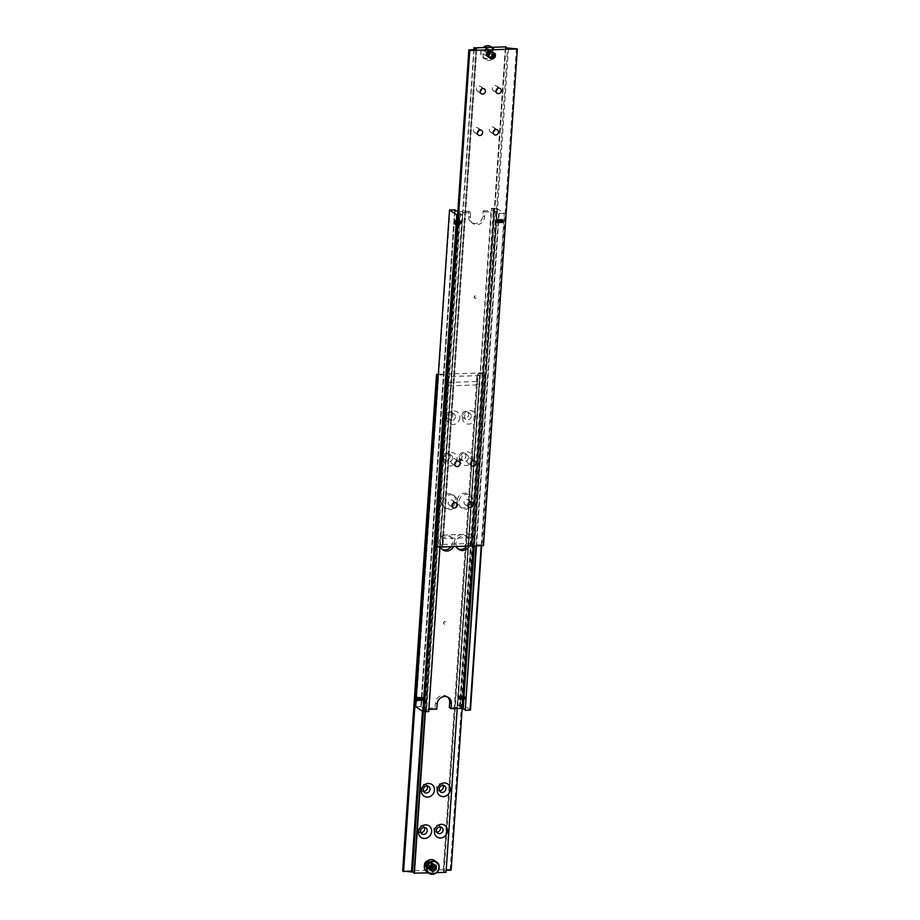 <?xml version="1.0" encoding="UTF-8"?>
<svg xmlns="http://www.w3.org/2000/svg" width="920" height="920" viewBox="0 0 920 920"><rect width="100%" height="100%" fill="white"/><g stroke="black" fill="none" stroke-linecap="round" stroke-linejoin="round"><path stroke-width="0.69" stroke-dasharray="4.6 3.45" d="M498.962 221.57A1.771 0.655 -91.8 0 0 498.743 219.903L498.548 222.824A1.771 0.655 -91.8 0 0 498.789 222.433A1.771 0.655 -91.8 0 0 498.962 221.57M497.731 222.364A1.897 0.713 -91.8 0 0 498.007 222.881A1.897 0.713 -91.8 0 0 498.111 222.973A1.897 0.713 -91.8 0 0 498.536 222.904L498.318 222.812A1.771 0.655 88.2 0 1 498.065 222.456A1.771 0.655 88.2 0 1 497.812 220.685A1.771 0.655 88.2 0 1 497.984 219.822A1.771 0.655 88.2 0 1 498.41 219.362A1.771 0.655 88.2 0 1 498.559 219.397L498.065 219.443A1.771 0.655 -91.8 0 0 497.662 220.696A1.771 0.655 -91.8 0 0 497.869 222.364L497.547 221.915A1.771 0.655 88.2 0 1 497.467 220.696A1.771 0.655 88.2 0 1 497.697 219.696L498.743 219.903A1.897 0.713 -91.8 0 0 498.686 219.753A1.897 0.713 -91.8 0 0 498.364 219.293A1.897 0.713 -91.8 0 0 497.938 219.362L497.547 221.915M460.425 222.812A1.771 0.655 88.2 0 1 460.023 224.066L460.92 222.801L460.218 221.145A1.771 0.655 88.2 0 1 460.425 222.812M460.541 221.593A1.771 0.655 -91.8 0 1 460.621 222.812A1.713 0.644 88.2 0 1 460.322 223.928A1.713 0.644 88.2 0 1 460.069 224.089A1.713 0.644 88.2 0 1 459.379 221.939A1.713 0.644 88.2 0 1 459.966 220.65A1.713 0.644 88.2 0 1 460.23 220.788A1.713 0.644 88.2 0 1 460.655 222.801A1.771 0.655 -91.8 0 1 460.391 223.813L460.149 224.146A1.897 0.713 88.2 0 1 459.724 224.215A1.897 0.713 88.2 0 1 459.402 223.755A1.897 0.713 88.2 0 1 459.344 223.606L459.344 223.606A1.771 0.655 88.2 0 1 459.126 221.939A1.771 0.655 88.2 0 1 459.298 221.076A1.771 0.655 88.2 0 1 459.54 220.685L459.551 220.927A1.771 0.655 -91.8 0 0 459.322 221.927A1.771 0.655 -91.8 0 0 459.402 223.146L459.528 224.112A1.771 0.655 -91.8 0 0 459.678 224.146A1.771 0.655 -91.8 0 0 460.103 223.686A1.771 0.655 -91.8 0 0 460.276 222.824A1.771 0.655 -91.8 0 0 460.023 221.053A1.771 0.655 -91.8 0 0 459.77 220.696L459.712 220.65A1.771 0.655 -91.8 0 0 459.563 220.616A1.897 0.713 88.2 0 1 459.977 220.535A1.897 0.713 88.2 0 1 460.08 220.627A1.897 0.713 88.2 0 1 460.356 221.145M459.643 698.855A1.897 0.713 -91.8 0 0 459.919 699.372A1.897 0.713 -91.8 0 0 460.023 699.464A1.897 0.713 -91.8 0 0 460.448 699.395L460.23 699.303A1.771 0.655 88.2 0 1 459.977 698.947A1.771 0.655 88.2 0 1 459.724 697.176A1.771 0.655 88.2 0 1 459.897 696.313A1.771 0.655 88.2 0 1 460.322 695.853A1.771 0.655 88.2 0 1 460.471 695.888L460.494 695.911A1.771 0.655 88.2 0 1 461.023 698.061A1.771 0.655 88.2 0 1 460.437 699.384L460.46 699.315A1.771 0.655 -91.8 0 0 460.701 698.924A1.771 0.655 -91.8 0 0 460.874 698.061A1.771 0.655 -91.8 0 0 460.655 696.394L460.655 696.394A1.897 0.713 -91.8 0 0 460.598 696.244A1.897 0.713 -91.8 0 0 460.276 695.784A1.897 0.713 -91.8 0 0 459.85 695.853L459.977 695.934A1.771 0.655 -91.8 0 0 459.574 697.188A1.771 0.655 -91.8 0 0 459.781 698.855L459.08 697.199L459.609 696.187A1.771 0.655 88.2 0 0 459.379 697.188A1.713 0.644 -91.8 0 0 459.77 699.211A1.713 0.644 -91.8 0 0 460.034 699.349A1.713 0.644 -91.8 0 0 460.621 698.061A1.713 0.644 -91.8 0 0 459.931 695.911A1.713 0.644 -91.8 0 0 459.678 696.072A1.713 0.644 -91.8 0 0 459.344 697.199A1.771 0.655 88.2 0 0 459.459 698.406M422.337 699.303A1.771 0.655 88.2 0 1 421.935 700.557L422.061 700.637A1.897 0.713 88.2 0 1 421.636 700.706A1.897 0.713 88.2 0 1 421.314 700.246A1.897 0.713 88.2 0 1 421.256 700.097L421.256 700.097A1.771 0.655 88.2 0 1 421.038 698.429A1.771 0.655 88.2 0 1 421.21 697.567A1.771 0.655 88.2 0 1 421.452 697.176L421.417 700.58A1.771 0.655 -91.8 0 0 421.59 700.637A1.771 0.655 -91.8 0 0 422.015 700.178A1.771 0.655 -91.8 0 0 422.188 699.315A1.771 0.655 -91.8 0 0 421.935 697.544A1.771 0.655 -91.8 0 0 421.682 697.188L421.463 697.095A1.897 0.713 88.2 0 1 421.889 697.026A1.897 0.713 88.2 0 1 421.992 697.119A1.897 0.713 88.2 0 1 422.268 697.636L422.13 697.636A1.771 0.655 88.2 0 1 422.337 699.303M422.015 700.178L421.256 700.097A1.771 0.655 -91.8 0 0 421.268 700.143A1.771 0.655 -91.8 0 0 421.578 700.58A1.771 0.655 -91.8 0 0 421.935 700.557L421.935 700.557M454.641 210.243L421.452 697.153A1.771 0.655 -91.8 0 1 421.624 697.141L421.452 697.176A1.771 0.655 -91.8 0 1 421.808 697.153A1.771 0.655 -91.8 0 1 422.13 697.636L421.682 697.188M455.147 210.645L421.337 706.56A2.564 0.621 3.9 0 0 420.785 706.894A2.564 0.621 3.9 0 0 420.969 707.146A2.564 0.621 3.9 0 0 422.981 707.664L456.837 211.002M460.23 699.303L459.781 698.855A1.771 0.655 88.2 0 0 460.103 699.338A1.771 0.655 88.2 0 0 460.46 699.315L460.287 699.349A1.771 0.655 88.2 0 0 460.437 699.384L460.402 699.384M459.448 706.491A2.564 0.621 3.9 0 0 460 706.146A2.564 0.621 3.9 0 0 459.816 705.893A2.564 0.621 3.9 0 0 457.803 705.387L491.659 208.725A2.564 0.621 -176.1 0 1 493.672 209.242A2.564 0.621 -176.1 0 1 493.856 209.484A2.564 0.621 -176.1 0 1 493.304 209.829L459.448 706.491L460.448 707.169L449.351 707.526M458.758 459.436L459.54 459.413L458.758 459.436M461.242 460.563L460.46 460.586L461.242 460.563M498.318 222.812L497.869 222.364A1.771 0.655 88.2 0 0 498.191 222.847A1.771 0.655 88.2 0 0 498.548 222.824L498.375 222.858A1.771 0.655 88.2 0 0 498.525 222.893L465.359 709.757A2.564 0.621 3.9 0 0 465.175 709.504A2.564 0.621 3.9 0 0 464.853 709.355M474.283 545.916L497.018 212.336A2.564 0.621 -176.1 0 1 499.031 212.853A2.564 0.621 -176.1 0 1 499.215 213.106A2.564 0.621 -176.1 0 1 498.663 213.44L475.996 545.859M460 213.854A2.564 0.621 -176.1 0 1 460.552 213.509L426.696 710.171A2.564 0.621 3.9 0 0 426.144 710.516A2.564 0.621 3.9 0 0 426.328 710.757A2.564 0.621 3.9 0 0 428.341 711.275L462.197 214.613A2.564 0.621 -176.1 0 1 460.184 214.107A2.564 0.621 -176.1 0 1 460 213.854L459.54 220.685A1.771 0.655 -91.8 0 1 459.897 220.662A1.771 0.655 -91.8 0 1 460.218 221.145L459.77 220.696M470.649 212.474L468.947 211.324L468.602 216.292A7.694 6.888 124 0 0 471.442 222.444A7.694 6.888 124 0 0 475.237 223.514A7.694 6.888 124 0 0 482.873 215.832L483.218 210.864L484.921 212.014L484.575 216.982A7.694 6.888 -56 0 1 476.94 224.664A7.694 6.888 -56 0 1 473.144 223.594A7.694 6.888 -56 0 1 470.304 217.442L470.649 212.474L459.551 212.83L460.552 213.509M447.66 697.049A7.694 6.888 124 0 0 446.855 696.405A7.694 6.888 124 0 0 443.06 695.336A7.694 6.888 124 0 0 435.424 703.018L435.079 707.986L423.982 708.342L422.981 707.664M498.559 219.397L498.582 219.42A1.771 0.655 88.2 0 1 499.111 221.57A1.771 0.655 88.2 0 1 498.525 222.893L498.789 222.433M498.686 220.363A1.771 0.655 88.2 0 1 498.766 221.582A1.771 0.655 88.2 0 1 498.536 222.582M501.745 220.558A1.771 0.655 -91.8 0 0 502.447 222.766A1.771 0.655 -91.8 0 0 502.607 222.709A1.771 0.655 -91.8 0 0 503.044 221.444A1.771 0.655 -91.8 0 0 502.492 219.282A1.771 0.655 -91.8 0 0 502.343 219.236A1.771 0.655 -91.8 0 0 501.745 220.558M502.182 220.547A1.771 0.655 -91.8 0 0 502.883 222.755A1.771 0.655 -91.8 0 0 503.481 221.421A1.771 0.655 -91.8 0 0 502.768 219.224A1.771 0.655 -91.8 0 0 502.182 220.547M501.538 220.156L501.4 222.226L501.089 219.845L503.125 220.11L503.286 221.294L501.699 221.34M503.286 221.294L502.987 222.18L502.377 220.685L500.791 220.731L501.089 219.845L503.125 220.11M497.432 220.708A1.713 0.644 -91.8 0 0 497.858 222.72A1.713 0.644 -91.8 0 0 498.122 222.858A1.713 0.644 -91.8 0 0 498.709 221.57A1.713 0.644 -91.8 0 0 498.019 219.42A1.713 0.644 -91.8 0 0 497.766 219.581A1.713 0.644 -91.8 0 0 497.432 220.708M497.916 221.593A1.713 0.644 88.2 0 1 497.329 222.881A1.713 0.644 88.2 0 1 496.639 220.742A1.713 0.644 88.2 0 1 497.225 219.454A1.713 0.644 88.2 0 1 497.916 221.593M502.274 220.616L502.998 222.433L502.906 219.523L502.274 220.616M459.54 220.685L459.551 220.605A1.771 0.655 -91.8 0 0 458.976 221.939A1.771 0.655 -91.8 0 0 459.482 224.066L459.505 224.089M459.551 220.927L459.402 223.146M455.48 220.8L455.423 220.846A1.771 0.655 88.2 0 1 455.48 220.8A1.771 0.655 88.2 0 1 455.641 220.742A1.771 0.655 88.2 0 1 456.343 222.95A1.771 0.655 88.2 0 1 455.745 224.273A1.771 0.655 88.2 0 1 455.595 224.227A1.771 0.655 88.2 0 1 455.526 224.181L455.595 224.227M455.388 223.997A1.771 0.655 88.2 0 1 455.043 222.065A1.771 0.655 88.2 0 1 455.285 221.041M455.423 223.709L456.998 223.663L457.297 222.778L456.688 221.283L456.998 223.663L457.297 222.778L455.71 222.824M461.449 222.766A1.713 0.644 -91.8 0 0 460.759 220.627A1.713 0.644 -91.8 0 0 460.172 221.915A1.713 0.644 -91.8 0 0 460.862 224.054A1.713 0.644 -91.8 0 0 461.449 222.766M460.494 695.911L460.448 699.395M460.598 696.854A1.771 0.655 88.2 0 1 460.678 698.073A1.771 0.655 88.2 0 1 460.448 699.073M464.082 697.038A1.771 0.655 -91.8 0 0 464.796 699.246A1.771 0.655 -91.8 0 0 465.393 697.912A1.771 0.655 -91.8 0 0 464.68 695.716A1.771 0.655 -91.8 0 0 464.082 697.038M463.657 697.049A1.771 0.655 -91.8 0 0 464.358 699.257A1.771 0.655 -91.8 0 0 464.519 699.2A1.771 0.655 -91.8 0 0 464.956 697.935A1.771 0.655 -91.8 0 0 464.404 695.773A1.771 0.655 -91.8 0 0 464.255 695.727A1.771 0.655 -91.8 0 0 463.657 697.049M463.45 696.647L463.312 698.717L463.001 696.336L465.037 696.601L465.198 697.785L463.611 697.831M465.198 697.785L464.899 698.671L464.289 697.176L462.702 697.222L463.001 696.336L465.037 696.601M459.827 698.084A1.713 0.644 88.2 0 1 459.241 699.372A1.713 0.644 88.2 0 1 458.551 697.233A1.713 0.644 88.2 0 1 459.137 695.945A1.713 0.644 88.2 0 1 459.827 698.084M464.186 697.107L464.91 698.924L464.818 696.014L464.186 697.107M421.21 697.567L421.475 697.107A1.771 0.655 -91.8 0 0 420.888 698.429A1.771 0.655 -91.8 0 0 421.394 700.557L421.44 700.603M421.463 697.418A1.771 0.655 -91.8 0 0 421.233 698.418A1.771 0.655 -91.8 0 0 421.314 699.637M422.452 698.084L422.303 700.304A1.771 0.655 -91.8 0 0 422.533 699.303A1.771 0.655 -91.8 0 0 422.452 698.084L422.268 697.636M417.392 697.291L417.323 697.337A1.771 0.655 88.2 0 1 417.392 697.291A1.771 0.655 88.2 0 1 417.553 697.233A1.771 0.655 88.2 0 1 418.255 699.442A1.771 0.655 88.2 0 1 417.657 700.764A1.771 0.655 88.2 0 1 417.507 700.718A1.771 0.655 88.2 0 1 417.438 700.672L417.507 700.718M417.3 700.488A1.771 0.655 88.2 0 1 416.955 698.556A1.771 0.655 88.2 0 1 417.197 697.532M417.323 700.2L418.91 700.154L418.6 697.774L418.91 700.154L419.209 699.269L417.622 699.315M421.291 698.429A1.713 0.644 88.2 0 1 421.877 697.141A1.713 0.644 88.2 0 1 422.142 697.279A1.713 0.644 88.2 0 1 422.567 699.292A1.713 0.644 88.2 0 1 422.234 700.419A1.713 0.644 88.2 0 1 421.981 700.58A1.713 0.644 88.2 0 1 421.291 698.429M423.361 699.257A1.713 0.644 -91.8 0 0 422.671 697.119A1.713 0.644 -91.8 0 0 422.084 698.406A1.713 0.644 -91.8 0 0 422.774 700.545A1.713 0.644 -91.8 0 0 423.361 699.257M457.24 501.986A7.694 6.888 -56 0 1 453.065 508.656A7.694 6.888 -56 0 1 445.797 508.599A7.694 6.888 -56 0 1 442.968 502.447A7.694 6.888 -56 0 1 447.143 495.788A7.694 6.888 -56 0 1 454.399 495.834A7.694 6.888 -56 0 1 457.24 501.986M441.266 501.296A7.694 6.888 124 0 0 444.095 507.449A7.694 6.888 124 0 0 451.363 507.506A7.694 6.888 124 0 0 455.538 500.836A7.694 6.888 124 0 0 452.697 494.695A7.694 6.888 124 0 0 445.441 494.638A7.694 6.888 124 0 0 441.266 501.296M440.611 547.009A7.694 6.888 -56 0 1 440.151 543.835A7.694 6.888 -56 0 1 444.314 537.176A7.694 6.888 -56 0 1 451.582 537.222A7.694 6.888 -56 0 1 454.411 543.375A7.694 6.888 -56 0 1 453.514 546.595M451.041 546.664A7.694 6.888 124 0 0 452.709 542.225A7.694 6.888 124 0 0 449.88 536.084A7.694 6.888 124 0 0 442.612 536.026A7.694 6.888 124 0 0 438.437 542.685A7.694 6.888 124 0 0 441.278 548.837A7.694 6.888 124 0 0 442.175 549.343M473.087 501.48A7.694 6.888 -56 0 1 468.924 508.139A7.694 6.888 -56 0 1 461.656 508.081A7.694 6.888 -56 0 1 458.827 501.94A7.694 6.888 -56 0 1 462.99 495.27A7.694 6.888 -56 0 1 470.258 495.328A7.694 6.888 -56 0 1 473.087 501.48M457.125 500.791A7.694 6.888 124 0 0 459.954 506.943A7.694 6.888 124 0 0 467.222 506.989A7.694 6.888 124 0 0 471.385 500.33A7.694 6.888 124 0 0 468.556 494.178A7.694 6.888 124 0 0 461.288 494.12A7.694 6.888 124 0 0 457.125 500.791M456.469 546.491A7.694 6.888 -56 0 1 455.998 543.329A7.694 6.888 -56 0 1 460.172 536.659A7.694 6.888 -56 0 1 467.44 536.716A7.694 6.888 -56 0 1 470.269 542.869A7.694 6.888 -56 0 1 469.361 546.077M466.888 546.158A7.694 6.888 124 0 0 468.567 541.719A7.694 6.888 124 0 0 465.738 535.566A7.694 6.888 124 0 0 458.47 535.509A7.694 6.888 124 0 0 454.296 542.179A7.694 6.888 124 0 0 457.136 548.332A7.694 6.888 124 0 0 458.034 548.826M417.473 698.13L419.06 698.084L417.013 697.82M417.438 699.879L418.462 699.844M417.542 698.682L418.301 698.659M464.899 698.671L463.312 698.717L464.439 698.36M464.289 697.176L464.577 696.29M455.561 221.639L456.688 221.283L455.101 221.329M455.526 223.387L456.55 223.353M455.63 222.191L456.389 222.168M502.987 222.18L501.4 222.226L502.527 221.869M502.377 220.685L502.676 219.799M435.275 546.71L457.585 215.015M439.99 547.02L462.633 214.912L457.884 215.073M421.337 706.56L415.667 706.652M435.079 707.986L436.781 709.136M426.696 710.171L425.684 709.492L428.927 709.389M449.995 209.76L416.139 706.41M420.9 706.261L454.756 209.599M457.815 211.669L468.947 211.324M495.983 208.276L497.087 208.46L463.231 705.122L462.116 704.927L495.983 208.276L491.222 208.426L457.803 705.387M462.116 704.927L457.366 705.088M470.476 710.01L463.231 705.122M481.678 545.686L504.332 213.348L481.217 545.698M503.861 213.589L498.663 213.44M476.456 545.847L499.1 213.739M483.218 210.864L494.316 210.507L493.304 209.829M497.018 212.336L496.018 211.657L484.921 212.014M497.087 208.46L504.332 213.348M423.982 708.342L457.849 211.68M460.448 707.169L494.316 210.507M496.018 211.657L473.225 545.951M425.684 709.492L459.551 212.83M418.531 699.43A1.771 0.655 88.2 0 1 417.944 700.752A1.771 0.655 88.2 0 1 417.484 700.315A1.771 0.655 88.2 0 1 417.231 698.556A1.771 0.655 88.2 0 1 417.404 697.682A1.771 0.655 88.2 0 1 417.829 697.222A1.771 0.655 88.2 0 1 418.531 699.43M418.381 699.43A1.771 0.655 -91.8 0 0 418.128 697.659A1.771 0.655 -91.8 0 0 417.668 697.233A1.771 0.655 -91.8 0 0 417.082 698.556A1.771 0.655 -91.8 0 0 417.784 700.764A1.771 0.655 -91.8 0 0 418.209 700.293A1.771 0.655 -91.8 0 0 418.381 699.43M419.175 699.407A1.771 0.655 88.2 0 1 418.577 700.73A1.771 0.655 88.2 0 1 418.128 700.304A1.771 0.655 88.2 0 1 417.864 698.533A1.771 0.655 88.2 0 1 418.036 697.67A1.771 0.655 88.2 0 1 418.462 697.199A1.771 0.655 88.2 0 1 419.175 699.407M417.714 698.533A1.771 0.655 -91.8 0 0 418.416 700.741A1.771 0.655 -91.8 0 0 418.841 700.281A1.771 0.655 -91.8 0 0 419.014 699.418A1.771 0.655 -91.8 0 0 418.761 697.647A1.771 0.655 -91.8 0 0 418.301 697.21A1.771 0.655 -91.8 0 0 417.714 698.533M419.808 699.384A1.771 0.655 88.2 0 1 419.209 700.718A1.771 0.655 88.2 0 1 418.761 700.281A1.771 0.655 88.2 0 1 418.508 698.51A1.771 0.655 88.2 0 1 418.669 697.647A1.771 0.655 88.2 0 1 419.094 697.188A1.771 0.655 88.2 0 1 419.808 699.384M419.647 699.395A1.771 0.655 -91.8 0 0 419.393 697.624A1.771 0.655 -91.8 0 0 418.945 697.188A1.771 0.655 -91.8 0 0 418.347 698.51A1.771 0.655 -91.8 0 0 419.048 700.718A1.771 0.655 -91.8 0 0 419.474 700.258A1.771 0.655 -91.8 0 0 419.647 699.395M420.44 699.372A1.771 0.655 88.2 0 1 419.842 700.695A1.771 0.655 88.2 0 1 419.393 700.258A1.771 0.655 88.2 0 1 419.14 698.487A1.771 0.655 88.2 0 1 419.301 697.624A1.771 0.655 88.2 0 1 419.727 697.164A1.771 0.655 88.2 0 1 420.44 699.372M418.979 698.498A1.771 0.655 -91.8 0 0 419.692 700.695A1.771 0.655 -91.8 0 0 420.118 700.235A1.771 0.655 -91.8 0 0 420.279 699.372A1.771 0.655 -91.8 0 0 420.026 697.601A1.771 0.655 -91.8 0 0 419.577 697.164A1.771 0.655 -91.8 0 0 418.979 698.498M421.072 699.349A1.771 0.655 88.2 0 1 420.474 700.672A1.771 0.655 88.2 0 1 420.026 700.235A1.771 0.655 88.2 0 1 419.773 698.464A1.771 0.655 88.2 0 1 419.945 697.601A1.771 0.655 88.2 0 1 420.359 697.141A1.771 0.655 88.2 0 1 421.072 699.349M420.911 699.349A1.771 0.655 -91.8 0 0 420.659 697.578A1.771 0.655 -91.8 0 0 420.21 697.153A1.771 0.655 -91.8 0 0 419.612 698.475A1.771 0.655 -91.8 0 0 420.325 700.672A1.771 0.655 -91.8 0 0 420.75 700.212A1.771 0.655 -91.8 0 0 420.911 699.349M421.705 699.327A1.771 0.655 88.2 0 1 421.118 700.649A1.771 0.655 88.2 0 1 420.659 700.223A1.771 0.655 88.2 0 1 420.405 698.452A1.771 0.655 88.2 0 1 420.578 697.59A1.771 0.655 88.2 0 1 421.003 697.119A1.771 0.655 88.2 0 1 421.705 699.327M420.244 698.452A1.771 0.655 -91.8 0 0 420.957 700.66A1.771 0.655 -91.8 0 0 421.383 700.2A1.771 0.655 -91.8 0 0 421.555 699.327A1.771 0.655 -91.8 0 0 421.291 697.567A1.771 0.655 -91.8 0 0 420.842 697.13A1.771 0.655 -91.8 0 0 420.244 698.452M464.68 697.935A1.771 0.655 -91.8 0 0 464.428 696.175A1.771 0.655 -91.8 0 0 463.967 695.738A1.771 0.655 -91.8 0 0 463.381 697.061A1.771 0.655 -91.8 0 0 464.082 699.269A1.771 0.655 -91.8 0 0 464.508 698.809A1.771 0.655 -91.8 0 0 464.68 697.935M464.83 697.935A1.771 0.655 88.2 0 1 464.243 699.257A1.771 0.655 88.2 0 1 463.784 698.832A1.771 0.655 88.2 0 1 463.53 697.061A1.771 0.655 88.2 0 1 463.703 696.198A1.771 0.655 88.2 0 1 464.128 695.727A1.771 0.655 88.2 0 1 464.83 697.935M464.048 697.958A1.771 0.655 -91.8 0 0 463.784 696.187A1.771 0.655 -91.8 0 0 463.335 695.761A1.771 0.655 -91.8 0 0 462.737 697.084A1.771 0.655 -91.8 0 0 463.45 699.28A1.771 0.655 -91.8 0 0 463.875 698.82A1.771 0.655 -91.8 0 0 464.048 697.958M464.197 697.958A1.771 0.655 88.2 0 1 463.611 699.28A1.771 0.655 88.2 0 1 463.151 698.844A1.771 0.655 88.2 0 1 462.898 697.072A1.771 0.655 88.2 0 1 463.07 696.21A1.771 0.655 88.2 0 1 463.496 695.75A1.771 0.655 88.2 0 1 464.197 697.958M463.404 697.981A1.771 0.655 -91.8 0 0 463.151 696.21A1.771 0.655 -91.8 0 0 462.702 695.773A1.771 0.655 -91.8 0 0 462.104 697.107A1.771 0.655 -91.8 0 0 462.817 699.303A1.771 0.655 -91.8 0 0 463.243 698.844A1.771 0.655 -91.8 0 0 463.404 697.981M463.565 697.981A1.771 0.655 88.2 0 1 462.967 699.303A1.771 0.655 88.2 0 1 462.518 698.866A1.771 0.655 88.2 0 1 462.265 697.095A1.771 0.655 88.2 0 1 462.438 696.233A1.771 0.655 88.2 0 1 462.852 695.773A1.771 0.655 88.2 0 1 463.565 697.981M462.772 698.004A1.771 0.655 -91.8 0 0 462.518 696.233A1.771 0.655 -91.8 0 0 462.07 695.796A1.771 0.655 -91.8 0 0 461.472 697.119A1.771 0.655 -91.8 0 0 462.185 699.327A1.771 0.655 -91.8 0 0 462.599 698.866A1.771 0.655 -91.8 0 0 462.772 698.004M462.933 697.992A1.771 0.655 88.2 0 1 462.334 699.327A1.771 0.655 88.2 0 1 461.886 698.889A1.771 0.655 88.2 0 1 461.633 697.119A1.771 0.655 88.2 0 1 461.794 696.256A1.771 0.655 88.2 0 1 462.219 695.796A1.771 0.655 88.2 0 1 462.933 697.992M462.139 698.027A1.771 0.655 -91.8 0 0 461.886 696.256A1.771 0.655 -91.8 0 0 461.437 695.819A1.771 0.655 -91.8 0 0 460.839 697.141A1.771 0.655 -91.8 0 0 461.541 699.349A1.771 0.655 -91.8 0 0 461.966 698.889A1.771 0.655 -91.8 0 0 462.139 698.027M462.3 698.015A1.771 0.655 88.2 0 1 461.702 699.338A1.771 0.655 88.2 0 1 461.253 698.912A1.771 0.655 88.2 0 1 461 697.141A1.771 0.655 88.2 0 1 461.161 696.279A1.771 0.655 88.2 0 1 461.587 695.807A1.771 0.655 88.2 0 1 462.3 698.015M461.506 698.038A1.771 0.655 -91.8 0 0 461.253 696.268A1.771 0.655 -91.8 0 0 460.793 695.842A1.771 0.655 -91.8 0 0 460.207 697.164A1.771 0.655 -91.8 0 0 460.909 699.372A1.771 0.655 -91.8 0 0 461.334 698.901A1.771 0.655 -91.8 0 0 461.506 698.038M461.667 698.038A1.771 0.655 88.2 0 1 461.069 699.361A1.771 0.655 88.2 0 1 460.621 698.924A1.771 0.655 88.2 0 1 460.356 697.164A1.771 0.655 88.2 0 1 460.529 696.29A1.771 0.655 88.2 0 1 460.954 695.831A1.771 0.655 88.2 0 1 461.667 698.038M456.619 222.939A1.771 0.655 88.2 0 1 456.032 224.261A1.771 0.655 88.2 0 1 455.572 223.824A1.771 0.655 88.2 0 1 455.319 222.065A1.771 0.655 88.2 0 1 455.492 221.191A1.771 0.655 88.2 0 1 455.917 220.731A1.771 0.655 88.2 0 1 456.619 222.939M456.469 222.939A1.771 0.655 -91.8 0 0 456.216 221.168A1.771 0.655 -91.8 0 0 455.756 220.742A1.771 0.655 -91.8 0 0 455.17 222.065A1.771 0.655 -91.8 0 0 455.871 224.273A1.771 0.655 -91.8 0 0 456.297 223.802A1.771 0.655 -91.8 0 0 456.469 222.939M457.263 222.916A1.771 0.655 88.2 0 1 456.665 224.238A1.771 0.655 88.2 0 1 456.216 223.813A1.771 0.655 88.2 0 1 455.952 222.042A1.771 0.655 88.2 0 1 456.124 221.179A1.771 0.655 88.2 0 1 456.55 220.719A1.771 0.655 88.2 0 1 457.263 222.916M455.803 222.042A1.771 0.655 -91.8 0 0 456.504 224.25A1.771 0.655 -91.8 0 0 456.929 223.79A1.771 0.655 -91.8 0 0 457.102 222.927A1.771 0.655 -91.8 0 0 456.849 221.156A1.771 0.655 -91.8 0 0 456.389 220.719A1.771 0.655 -91.8 0 0 455.803 222.042M457.895 222.893A1.771 0.655 88.2 0 1 457.297 224.227A1.771 0.655 88.2 0 1 456.849 223.79A1.771 0.655 88.2 0 1 456.596 222.019A1.771 0.655 88.2 0 1 456.757 221.156A1.771 0.655 88.2 0 1 457.183 220.696A1.771 0.655 88.2 0 1 457.895 222.893M457.734 222.904A1.771 0.655 -91.8 0 0 457.481 221.133A1.771 0.655 -91.8 0 0 457.033 220.696A1.771 0.655 -91.8 0 0 456.435 222.019A1.771 0.655 -91.8 0 0 457.148 224.227A1.771 0.655 -91.8 0 0 457.562 223.767A1.771 0.655 -91.8 0 0 457.734 222.904M458.528 222.881A1.771 0.655 88.2 0 1 457.93 224.204A1.771 0.655 88.2 0 1 457.481 223.767A1.771 0.655 88.2 0 1 457.228 221.996A1.771 0.655 88.2 0 1 457.401 221.133A1.771 0.655 88.2 0 1 457.815 220.673A1.771 0.655 88.2 0 1 458.528 222.881M457.067 222.007A1.771 0.655 -91.8 0 0 457.78 224.204A1.771 0.655 -91.8 0 0 458.206 223.744A1.771 0.655 -91.8 0 0 458.367 222.881A1.771 0.655 -91.8 0 0 458.114 221.111A1.771 0.655 -91.8 0 0 457.666 220.673A1.771 0.655 -91.8 0 0 457.067 222.007M459.16 222.858A1.771 0.655 88.2 0 1 458.562 224.181A1.771 0.655 88.2 0 1 458.114 223.744A1.771 0.655 88.2 0 1 457.861 221.973A1.771 0.655 88.2 0 1 458.034 221.111A1.771 0.655 88.2 0 1 458.459 220.65A1.771 0.655 88.2 0 1 459.16 222.858M458.999 222.858A1.771 0.655 -91.8 0 0 458.746 221.087A1.771 0.655 -91.8 0 0 458.298 220.662A1.771 0.655 -91.8 0 0 457.7 221.984A1.771 0.655 -91.8 0 0 458.413 224.192A1.771 0.655 -91.8 0 0 458.838 223.721A1.771 0.655 -91.8 0 0 458.999 222.858M459.793 222.835A1.771 0.655 88.2 0 1 459.206 224.158A1.771 0.655 88.2 0 1 458.746 223.732A1.771 0.655 88.2 0 1 458.493 221.961A1.771 0.655 88.2 0 1 458.666 221.099A1.771 0.655 88.2 0 1 459.091 220.627A1.771 0.655 88.2 0 1 459.793 222.835M458.332 221.961A1.771 0.655 -91.8 0 0 459.046 224.169A1.771 0.655 -91.8 0 0 459.471 223.709A1.771 0.655 -91.8 0 0 459.643 222.835A1.771 0.655 -91.8 0 0 459.379 221.076A1.771 0.655 -91.8 0 0 458.93 220.639A1.771 0.655 -91.8 0 0 458.332 221.961M502.768 221.444A1.771 0.655 -91.8 0 0 502.515 219.684A1.771 0.655 -91.8 0 0 502.055 219.248A1.771 0.655 -91.8 0 0 501.469 220.57A1.771 0.655 -91.8 0 0 502.171 222.778A1.771 0.655 -91.8 0 0 502.596 222.318A1.771 0.655 -91.8 0 0 502.768 221.444M502.918 221.444A1.771 0.655 88.2 0 1 502.331 222.766A1.771 0.655 88.2 0 1 501.871 222.341A1.771 0.655 88.2 0 1 501.618 220.57A1.771 0.655 88.2 0 1 501.791 219.708A1.771 0.655 88.2 0 1 502.216 219.236A1.771 0.655 88.2 0 1 502.918 221.444M502.136 221.467A1.771 0.655 -91.8 0 0 501.871 219.696A1.771 0.655 -91.8 0 0 501.423 219.27A1.771 0.655 -91.8 0 0 500.825 220.593A1.771 0.655 -91.8 0 0 501.538 222.801A1.771 0.655 -91.8 0 0 501.963 222.329A1.771 0.655 -91.8 0 0 502.136 221.467M502.285 221.467A1.771 0.655 88.2 0 1 501.699 222.789A1.771 0.655 88.2 0 1 501.239 222.352A1.771 0.655 88.2 0 1 500.986 220.581A1.771 0.655 88.2 0 1 501.159 219.719A1.771 0.655 88.2 0 1 501.584 219.259A1.771 0.655 88.2 0 1 502.285 221.467M501.492 221.49A1.771 0.655 -91.8 0 0 501.239 219.719A1.771 0.655 -91.8 0 0 500.791 219.282A1.771 0.655 -91.8 0 0 500.192 220.616A1.771 0.655 -91.8 0 0 500.905 222.812A1.771 0.655 -91.8 0 0 501.331 222.352A1.771 0.655 -91.8 0 0 501.492 221.49M501.653 221.49A1.771 0.655 88.2 0 1 501.055 222.812A1.771 0.655 88.2 0 1 500.606 222.375A1.771 0.655 88.2 0 1 500.353 220.605A1.771 0.655 88.2 0 1 500.526 219.742A1.771 0.655 88.2 0 1 500.951 219.282A1.771 0.655 88.2 0 1 501.653 221.49M500.859 221.513A1.771 0.655 -91.8 0 0 500.606 219.742A1.771 0.655 -91.8 0 0 500.158 219.305A1.771 0.655 -91.8 0 0 499.56 220.627A1.771 0.655 -91.8 0 0 500.273 222.835A1.771 0.655 -91.8 0 0 500.698 222.375A1.771 0.655 -91.8 0 0 500.859 221.513M501.02 221.501A1.771 0.655 88.2 0 1 500.422 222.835A1.771 0.655 88.2 0 1 499.974 222.398A1.771 0.655 88.2 0 1 499.721 220.627A1.771 0.655 88.2 0 1 499.882 219.765A1.771 0.655 88.2 0 1 500.307 219.305A1.771 0.655 88.2 0 1 501.02 221.501M500.227 221.536A1.771 0.655 -91.8 0 0 499.974 219.765A1.771 0.655 -91.8 0 0 499.525 219.328A1.771 0.655 -91.8 0 0 498.928 220.65A1.771 0.655 -91.8 0 0 499.64 222.858A1.771 0.655 -91.8 0 0 500.054 222.398A1.771 0.655 -91.8 0 0 500.227 221.536M500.388 221.524A1.771 0.655 88.2 0 1 499.79 222.847A1.771 0.655 88.2 0 1 499.341 222.421A1.771 0.655 88.2 0 1 499.088 220.65A1.771 0.655 88.2 0 1 499.249 219.788A1.771 0.655 88.2 0 1 499.675 219.328A1.771 0.655 88.2 0 1 500.388 221.524M499.594 221.547A1.771 0.655 -91.8 0 0 499.341 219.776A1.771 0.655 -91.8 0 0 498.881 219.351A1.771 0.655 -91.8 0 0 498.295 220.673A1.771 0.655 -91.8 0 0 498.996 222.881A1.771 0.655 -91.8 0 0 499.422 222.41A1.771 0.655 -91.8 0 0 499.594 221.547M499.755 221.547A1.771 0.655 88.2 0 1 499.157 222.87A1.771 0.655 88.2 0 1 498.709 222.433A1.771 0.655 88.2 0 1 498.444 220.673A1.771 0.655 88.2 0 1 498.617 219.799A1.771 0.655 88.2 0 1 499.042 219.339A1.771 0.655 88.2 0 1 499.755 221.547M434.481 860.522A6.842 6.129 -56 0 1 437 865.996A6.842 6.129 -56 0 1 430.203 872.815L436.609 872.608M443.049 785.427A3.634 3.254 124 0 0 436.632 787.347A3.634 3.254 124 0 0 439.461 790.751M440.231 826.815A3.634 3.254 124 0 0 433.803 828.736A3.634 3.254 124 0 0 436.643 832.14M427.202 785.933A3.634 3.254 124 0 0 420.773 787.853A3.634 3.254 124 0 0 423.603 791.257M424.373 827.321A3.634 3.254 124 0 0 417.956 829.242A3.634 3.254 124 0 0 420.785 832.646M447.488 384.847A2.564 0.954 88.2 0 1 447.281 385.997L447.453 383.513A2.564 0.954 88.2 0 1 447.488 384.847M447.511 383.421A2.564 0.954 88.2 0 1 447.568 384.836A2.564 0.954 88.2 0 1 447.338 386.066M445.728 384.985A2.564 0.954 88.2 0 1 445.683 383.571A2.564 0.954 88.2 0 1 445.912 382.341L445.636 384.893A2.564 0.954 88.2 0 1 445.602 383.571A2.564 0.954 88.2 0 1 445.809 382.409L445.912 382.341M477.181 381.57L476.951 384.882L478.296 383.628L477.043 381.512L447.637 382.455L447.626 385.825L446.499 383.766L448.005 383.065L448.477 376.142A2.564 0.621 -176.1 0 1 447.925 376.475L447.453 383.513M414.069 873.137A2.564 0.621 3.9 0 0 414.621 872.804L447.626 385.825M443.589 871.355A2.564 0.621 3.9 0 0 443.773 871.608A2.564 0.621 3.9 0 0 445.774 872.114L479.642 375.452A2.564 0.621 -176.1 0 1 477.629 374.946A2.564 0.621 -176.1 0 1 477.445 374.693A2.564 0.621 -176.1 0 1 477.997 374.348L444.141 871.01A2.564 0.621 3.9 0 0 443.589 871.355L477.158 384.928L447.752 385.882M423.372 711.62L445.636 384.893M445.809 382.409L446.292 375.372A2.564 0.621 -176.1 0 1 448.293 375.889A2.564 0.621 -176.1 0 1 448.477 376.142M477.043 381.512L477.445 374.693M455.423 416.841A3.634 3.254 -56 0 1 450.029 419.968A3.634 3.254 -56 0 1 450.662 413.919A3.634 3.254 -56 0 1 455.423 416.841M446.166 415.368A3.634 3.254 124 0 0 452.904 415.15A3.634 3.254 124 0 0 448.132 412.217A3.634 3.254 124 0 0 446.166 415.368M459.862 417.599A7.049 6.313 -56 0 1 452.847 424.637A7.049 6.313 -56 0 1 446.775 418.013A7.049 6.313 -56 0 1 453.778 410.975A7.049 6.313 -56 0 1 459.862 417.599M452.605 458.229A3.634 3.254 -56 0 1 447.2 461.357A3.634 3.254 -56 0 1 447.833 455.308A3.634 3.254 -56 0 1 452.605 458.229M443.348 456.757A3.634 3.254 124 0 0 450.087 456.538A3.634 3.254 124 0 0 445.315 453.606A3.634 3.254 124 0 0 443.348 456.757M457.033 458.976A7.049 6.313 -56 0 1 450.029 466.026A7.049 6.313 -56 0 1 443.957 459.402A7.049 6.313 -56 0 1 450.961 452.364A7.049 6.313 -56 0 1 457.033 458.976M471.281 416.334A3.634 3.254 -56 0 1 465.876 419.451A3.634 3.254 -56 0 1 466.509 413.402A3.634 3.254 -56 0 1 471.281 416.334M462.024 414.851A3.634 3.254 124 0 0 466.785 417.784A3.634 3.254 124 0 0 467.417 411.734A3.634 3.254 124 0 0 462.024 414.851M475.709 417.082A7.049 6.313 -56 0 1 468.705 424.12A7.049 6.313 -56 0 1 462.633 417.507A7.049 6.313 -56 0 1 469.637 410.469A7.049 6.313 -56 0 1 475.709 417.082M468.464 457.723A3.634 3.254 -56 0 1 461.725 457.941A3.634 3.254 -56 0 1 467.118 454.813A3.634 3.254 -56 0 1 468.464 457.723M459.195 456.239A3.634 3.254 124 0 0 463.967 459.172A3.634 3.254 124 0 0 461.173 453.088A3.634 3.254 124 0 0 459.195 456.239M472.891 458.47A7.049 6.313 -56 0 1 465.888 465.508A7.049 6.313 -56 0 1 459.816 458.896A7.049 6.313 -56 0 1 466.819 451.858A7.049 6.313 -56 0 1 472.891 458.47M451.156 870.136L450.213 869.503L402.638 871.033M444.141 871.01L443.221 870.4L446.2 870.297M428.341 872.884L430.203 872.815A6.842 6.129 -56 0 1 426.834 871.872M462.185 708.331L485.012 373.485L477.089 373.738L477.997 374.348M443.221 870.4L477.089 373.738M450.213 869.503L484.069 372.841L485.012 373.485M438.322 374.313L484.069 372.841M422.441 711.217L445.372 374.762L438.276 374.992M479.642 375.452L457.228 708.469M479.918 375.647L447.925 376.475M446.292 375.372L445.372 374.762M447.281 385.997L425.074 711.689M425.373 711.689L448.212 376.671M436.322 865.777L431.871 863.006L428.559 865.019L428.306 868.848L429.732 869.699M429.72 869.803L428.306 868.848M429.985 865.984L428.559 865.019M431.871 863.006L433.285 863.972M431.56 864.455A3.588 3.208 -56 0 1 424.913 864.673A3.588 3.208 -56 0 1 431.56 864.455A3.576 3.208 -56 0 1 424.913 864.673A3.576 3.208 -56 0 1 431.56 864.455M425.028 864.754A3.588 3.208 124 0 0 431.675 864.535A3.588 3.208 124 0 0 425.028 864.754A3.576 3.208 -56 0 1 431.675 864.535A3.576 3.208 -56 0 1 425.04 864.754M424.269 864.179A3.484 3.128 -56 0 1 430.744 863.972A3.484 3.128 -56 0 1 424.269 864.179M430.859 863.983A3.588 3.208 124 0 0 424.223 864.202A3.588 3.208 124 0 0 430.859 863.983M430.824 863.96A3.588 3.208 -56 0 1 424.189 864.179A3.588 3.208 -56 0 1 430.824 863.96M432.032 864.777A3.588 3.208 -56 0 1 425.385 864.984A3.588 3.208 -56 0 1 432.032 864.777A3.576 3.208 -56 0 1 425.385 864.995A3.576 3.208 -56 0 1 432.032 864.777M425.511 865.064A3.588 3.208 124 0 0 432.147 864.857A3.588 3.208 124 0 0 425.511 865.064A3.576 3.208 -56 0 1 432.147 864.857A3.576 3.208 -56 0 1 425.511 865.064M425.856 865.306A3.588 3.208 -56 0 1 432.503 865.099A3.588 3.208 -56 0 1 425.856 865.306A3.576 3.208 -56 0 1 432.503 865.099A3.576 3.208 -56 0 1 425.856 865.306M432.618 865.179A3.588 3.208 124 0 0 425.983 865.386A3.588 3.208 124 0 0 432.618 865.179A3.576 3.208 -56 0 1 425.983 865.386A3.576 3.208 -56 0 1 432.618 865.179M432.975 865.409A3.588 3.208 -56 0 1 426.328 865.628A3.588 3.208 -56 0 1 432.975 865.409A3.576 3.208 -56 0 1 426.339 865.628A3.576 3.208 -56 0 1 432.975 865.409M426.454 865.708A3.588 3.208 124 0 0 433.09 865.49A3.588 3.208 124 0 0 426.454 865.708A3.576 3.208 -56 0 1 433.09 865.49A3.576 3.208 -56 0 1 426.454 865.708M426.811 865.95A3.588 3.208 -56 0 1 433.447 865.731A3.588 3.208 -56 0 1 426.811 865.95A3.576 3.208 -56 0 1 433.447 865.731A3.576 3.208 -56 0 1 426.811 865.95M433.573 865.812A3.588 3.208 124 0 0 426.926 866.03A3.588 3.208 124 0 0 433.573 865.812A3.576 3.208 -56 0 1 426.926 866.03A3.576 3.208 -56 0 1 433.561 865.812M433.918 866.053A3.588 3.208 -56 0 1 427.282 866.26A3.588 3.208 -56 0 1 433.918 866.053A3.576 3.208 -56 0 1 427.282 866.26A3.576 3.208 -56 0 1 433.918 866.053M433.987 866.088A3.588 3.208 -56 0 1 427.34 866.306A3.588 3.208 -56 0 1 433.987 866.088M430.433 869.572A3.484 3.128 124 0 0 432.607 863.305A3.484 3.128 124 0 0 427.627 865.341A3.484 3.128 124 0 0 430.433 869.572M431.089 864.133A3.588 3.208 -56 0 1 424.442 864.351A3.588 3.208 -56 0 1 431.089 864.133A3.576 3.208 -56 0 1 424.442 864.351A3.576 3.208 -56 0 1 431.089 864.133M424.557 864.432A3.588 3.208 124 0 0 431.204 864.213A3.588 3.208 124 0 0 424.557 864.432A3.576 3.208 -56 0 1 431.204 864.213A3.576 3.208 -56 0 1 424.557 864.432M444.532 624.036A1.288 1.15 -56 0 1 444.705 621.552A1.288 1.15 -56 0 1 444.532 624.036M444.693 624.139A1.288 1.15 -56 0 1 444.854 621.655A1.288 1.15 -56 0 1 444.693 624.139M492.924 52.014A6.417 5.739 124 0 0 487.404 46A6.417 5.739 124 0 0 481.034 52.405A6.417 5.739 124 0 0 486.553 58.42A6.417 5.739 124 0 0 492.924 52.014M490.958 46.644A6.842 6.129 -56 0 1 493.476 52.106A6.842 6.129 -56 0 1 489.773 58.029A6.842 6.129 -56 0 1 483.31 57.983A6.842 6.129 -56 0 1 480.792 52.52A6.842 6.129 -56 0 1 483.391 47.392M483 54.004A6.842 6.129 124 0 0 485.518 59.478A6.842 6.129 124 0 0 491.97 59.524A6.842 6.129 124 0 0 495.684 53.601A6.842 6.129 124 0 0 493.166 48.127A6.842 6.129 124 0 0 489.796 47.184A6.842 6.129 124 0 0 483 54.004M440.795 536.176A2.564 0.954 88.2 0 1 441.013 535.026L440.841 537.51A2.564 0.954 88.2 0 1 440.795 536.176M440.933 537.602A2.564 0.954 88.2 0 1 440.875 536.176A2.564 0.954 88.2 0 1 441.117 534.945M442.716 536.026A2.564 0.954 88.2 0 1 442.773 537.452A2.564 0.954 88.2 0 1 442.531 538.683L442.647 536.13A2.564 0.954 88.2 0 1 442.692 537.452A2.564 0.954 88.2 0 1 442.474 538.614L442.531 538.683M472.374 534.175L472.155 537.487L473.501 536.233L472.247 534.117L442.842 535.072L442.819 538.43L441.703 536.371L443.049 535.118L443.21 535.681L476.41 48.645M472.247 534.117L505.379 47.196M494.672 129.927A2.841 2.541 124 0 0 490.981 127.328A2.841 2.541 124 0 0 490.486 132.054A2.841 2.541 124 0 0 493.258 132.02M497.49 88.538A2.841 2.541 124 0 0 493.798 85.939A2.841 2.541 124 0 0 493.304 90.666A2.841 2.541 124 0 0 496.087 90.632M478.814 130.445A2.841 2.541 124 0 0 475.122 127.834A2.841 2.541 124 0 0 474.628 132.572A2.841 2.541 124 0 0 477.411 132.537M481.643 89.056A2.841 2.541 124 0 0 477.951 86.445A2.841 2.541 124 0 0 477.457 91.183A2.841 2.541 124 0 0 480.228 91.149M472.098 461.035A2.841 2.541 124 0 0 468.406 458.424A2.841 2.541 124 0 0 467.912 463.162A2.841 2.541 124 0 0 470.683 463.128M469.28 502.423A2.841 2.541 124 0 0 465.589 499.813A2.841 2.541 124 0 0 465.094 504.551A2.841 2.541 124 0 0 467.866 504.516M456.251 461.541A2.841 2.541 124 0 0 452.548 458.942A2.841 2.541 124 0 0 452.053 463.68A2.841 2.541 124 0 0 454.836 463.645M453.422 502.929A2.841 2.541 124 0 0 449.73 500.33A2.841 2.541 124 0 0 449.236 505.068A2.841 2.541 124 0 0 452.007 505.034M442.474 538.614L442.002 545.652A2.564 0.621 3.9 0 0 442.554 545.307L442.819 538.43M475.812 49.634L442.647 536.13M442.554 545.307A2.564 0.621 3.9 0 0 442.37 545.054A2.564 0.621 3.9 0 0 440.358 544.548L440.841 537.51M505.885 47.61L472.075 543.524A2.564 0.621 3.9 0 0 471.523 543.858L471.994 536.935L472.362 537.544L442.957 538.487M471.523 543.858A2.564 0.621 3.9 0 0 471.707 544.111A2.564 0.621 3.9 0 0 473.708 544.628L507.564 47.966M516.408 48.323L482.551 544.985L473.708 544.628M508.484 48.576L474.628 545.238M483.494 545.617L482.551 544.985M476.778 49.599L442.911 546.261L434.987 546.514M472.075 543.524L505.643 46.667M471.787 543.329L440.358 544.548M442.002 545.652L442.911 546.261M441.013 535.026L474.099 49.691M473.8 49.703L440.082 544.352M488.129 56.994L483.678 54.222L483.931 50.393L487.232 48.38L490.279 50.197L490.015 54.015L491.441 54.981L488.129 56.994L485.093 55.177L485.357 51.359L488.658 49.335L491.694 51.152L491.441 54.981M490.279 50.197L491.694 51.152M487.232 48.38L488.658 49.335M483.931 50.393L485.357 51.359M483.678 54.222L485.093 55.177M490.015 54.015L486.714 56.028M495.086 55.326A3.588 3.208 124 0 0 488.44 55.545A3.588 3.208 124 0 0 495.086 55.326A3.576 3.208 124 0 0 488.44 55.545A3.576 3.208 124 0 0 495.086 55.326M488.324 55.464A3.588 3.208 -56 0 1 494.971 55.246A3.588 3.208 -56 0 1 488.324 55.464A3.576 3.208 124 0 0 494.96 55.246A3.576 3.208 124 0 0 488.324 55.464M489.256 56.028A3.484 3.128 124 0 0 495.73 55.821A3.484 3.128 124 0 0 489.256 56.028M495.776 55.798A3.588 3.208 -56 0 1 489.141 56.016A3.588 3.208 -56 0 1 495.776 55.798M495.811 55.821A3.588 3.208 124 0 0 489.175 56.039A3.588 3.208 124 0 0 495.811 55.821M494.615 55.016A3.588 3.208 124 0 0 487.968 55.223A3.588 3.208 124 0 0 494.615 55.016A3.576 3.208 124 0 0 487.968 55.223A3.576 3.208 124 0 0 494.615 55.004M487.853 55.142A3.588 3.208 -56 0 1 494.488 54.935A3.588 3.208 -56 0 1 487.853 55.142A3.576 3.208 124 0 0 494.488 54.935A3.576 3.208 124 0 0 487.853 55.142M487.496 54.901A3.588 3.208 124 0 0 494.143 54.694A3.588 3.208 124 0 0 487.496 54.901A3.576 3.208 124 0 0 494.143 54.694A3.576 3.208 124 0 0 487.496 54.901M494.017 54.613A3.588 3.208 -56 0 1 487.381 54.82A3.588 3.208 -56 0 1 494.017 54.613A3.576 3.208 124 0 0 487.381 54.82A3.576 3.208 124 0 0 494.017 54.613M493.672 54.372A3.588 3.208 124 0 0 487.025 54.59A3.588 3.208 124 0 0 493.672 54.372M486.91 54.51A3.588 3.208 -56 0 1 493.546 54.291A3.588 3.208 -56 0 1 486.91 54.51A3.576 3.208 124 0 0 493.546 54.291A3.576 3.208 124 0 0 486.91 54.51M486.553 54.268A3.588 3.208 124 0 0 493.189 54.05A3.588 3.208 124 0 0 486.553 54.268A3.576 3.208 124 0 0 493.189 54.05A3.576 3.208 124 0 0 486.553 54.268M493.074 53.969A3.588 3.208 -56 0 1 486.427 54.188A3.588 3.208 -56 0 1 493.074 53.969A3.576 3.208 124 0 0 486.438 54.188A3.576 3.208 124 0 0 493.074 53.969M492.717 53.739A3.588 3.208 124 0 0 486.082 53.946A3.588 3.208 124 0 0 492.717 53.739A3.576 3.208 124 0 0 486.082 53.946A3.576 3.208 124 0 0 492.717 53.739M492.66 53.693A3.588 3.208 124 0 0 486.013 53.912A3.588 3.208 124 0 0 492.66 53.693M489.566 50.427A3.484 3.128 -56 0 1 492.372 54.659A3.484 3.128 -56 0 1 487.393 56.695A3.484 3.128 -56 0 1 489.566 50.427M495.558 55.648A3.588 3.208 124 0 0 488.911 55.867A3.588 3.208 124 0 0 495.558 55.648A3.576 3.208 124 0 0 488.911 55.867A3.576 3.208 124 0 0 495.558 55.648M488.796 55.786A3.588 3.208 -56 0 1 495.443 55.568A3.588 3.208 -56 0 1 488.796 55.786A3.576 3.208 124 0 0 495.443 55.568A3.576 3.208 124 0 0 488.796 55.786M475.467 295.964A1.288 1.15 124 0 0 475.295 298.448A1.288 1.15 124 0 0 475.467 295.964M475.306 295.86A1.288 1.15 124 0 0 475.145 298.344A1.288 1.15 124 0 0 475.306 295.86M498.065 219.443A1.771 0.655 88.2 0 1 498.421 219.42A1.771 0.655 88.2 0 1 498.732 219.857A1.771 0.655 88.2 0 1 498.743 219.903L497.984 219.822M426.144 710.516L459.344 223.606A1.771 0.655 -91.8 0 0 459.356 223.652A1.771 0.655 -91.8 0 0 459.666 224.089A1.771 0.655 -91.8 0 0 460.023 224.066M459.977 695.934A1.771 0.655 88.2 0 1 460.334 695.911A1.771 0.655 88.2 0 1 460.644 696.348A1.771 0.655 88.2 0 1 460.655 696.394L493.856 209.484M468.602 216.292L470.304 217.442M435.424 703.018L437.126 704.168M482.873 215.832L484.575 216.982M490.107 57.948A3.576 3.208 124 0 0 490.578 51.014A3.576 3.208 124 0 0 490.107 57.948M459.402 223.755L460.103 223.686M460.598 696.244L459.897 696.313M460.701 698.924L459.977 698.947M459.298 221.076L460.023 221.053M421.314 700.246L420.785 706.894M458.907 459.781L460.609 460.931M499.215 213.106L498.686 219.753M471.442 222.444L473.144 223.594M446.855 696.405L448.558 697.556M500.951 221.927L500.848 220.282M498.122 222.858L497.329 222.881M457.148 221.582L457.24 223.226M459.966 220.65L460.759 220.627M462.852 698.418L462.76 696.773M460.034 699.349L459.241 699.372M419.048 698.073L419.152 699.717M421.877 697.141L422.671 697.119M445.797 508.599L444.095 507.449M442.98 549.987L441.278 548.837M461.656 508.081L459.954 506.943M458.838 549.47L457.136 548.332M467.44 536.716L465.738 535.566M470.258 495.328L468.556 494.178M451.582 537.222L449.88 536.084M454.399 495.834L452.697 494.695M421.981 700.58L422.774 700.545M459.931 695.911L459.137 695.945M460.069 224.089L460.862 224.054M498.019 219.42L497.225 219.454M459.39 459.068L461.092 460.218M460.46 699.338L460 706.146M417.484 700.315L418.209 700.293M417.404 697.682L418.128 697.659M418.128 700.304L418.841 700.281M418.036 697.67L418.761 697.647M418.761 700.281L419.474 700.258M418.669 697.647L419.393 697.624M419.393 700.258L420.118 700.235M419.301 697.624L420.026 697.601M420.026 700.235L420.75 700.212M419.945 697.601L420.659 697.578M420.659 700.223L421.383 700.2M420.578 697.59L421.291 697.567M464.428 696.175L463.703 696.198M464.508 698.809L463.784 698.832M463.784 696.187L463.07 696.21M463.875 698.82L463.151 698.844M463.151 696.21L462.438 696.233M463.243 698.844L462.518 698.866M462.518 696.233L461.794 696.256M462.599 698.866L461.886 698.889M461.886 696.256L461.161 696.279M461.966 698.889L461.253 698.912M461.253 696.268L460.529 696.29M461.334 698.901L460.621 698.924M455.572 223.824L456.297 223.802M455.492 221.191L456.216 221.168M456.216 223.813L456.929 223.79M456.124 221.179L456.849 221.156M456.849 223.79L457.562 223.767M456.757 221.156L457.481 221.133M457.481 223.767L458.206 223.744M457.401 221.133L458.114 221.111M458.114 223.744L458.838 223.721M458.034 221.111L458.746 221.087M458.746 223.732L459.471 223.709M458.666 221.099L459.379 221.076M502.515 219.684L501.791 219.708M502.596 222.318L501.871 222.341M501.871 219.696L501.159 219.719M501.963 222.329L501.239 222.352M501.239 219.719L500.526 219.742M501.331 222.352L500.606 222.375M500.606 219.742L499.882 219.765M500.698 222.375L499.974 222.398M499.974 219.765L499.249 219.788M500.054 222.398L499.341 222.421M499.341 219.776L498.617 219.799M499.422 222.41L498.709 222.433M440.484 791.947L437.966 790.245M437.667 833.336L435.148 831.634M424.626 792.465L422.107 790.763M421.808 833.853L419.29 832.151M450.029 419.968L447.499 418.266M447.2 461.357L444.682 459.655M465.876 419.451L463.358 417.76M463.059 460.839L460.541 459.149M467.118 454.813L464.6 453.123M469.947 413.425L467.417 411.734M451.272 455.331L448.741 453.629M454.089 413.942L451.57 412.24M425.868 827.827L423.349 826.125M428.697 786.439L426.178 784.737M441.726 827.31L439.208 825.608M444.555 785.921L442.025 784.219M428.547 861.235C424.982 862.534 424.246 864.627 426.351 867.491L428.053 867.974C431.606 866.674 432.342 864.581 430.249 861.706L428.547 861.235M429.019 861.545C425.454 862.856 424.718 864.938 426.822 867.813L428.524 868.296C432.089 866.985 432.814 864.904 430.721 862.029L429.019 861.545M429.49 861.867C425.925 863.178 425.19 865.26 427.294 868.135L428.996 868.618C432.561 867.307 433.285 865.225 431.192 862.35L429.49 861.867M429.962 862.189C426.397 863.489 425.661 865.582 427.765 868.457L429.467 868.928C433.032 867.629 433.768 865.536 431.664 862.672L429.962 862.189M430.433 862.511C426.868 863.811 426.132 865.904 428.237 868.768L429.939 869.25C433.504 867.951 434.24 865.858 432.135 862.983L430.433 862.511M428.709 869.089L430.41 869.572C433.975 868.261 434.711 866.18 432.607 863.305M428.076 860.913C424.511 862.212 423.775 864.305 425.868 867.18L427.57 867.652C431.135 866.352 431.871 864.259 429.778 861.396L428.076 860.913M485.518 59.478L483.31 57.983M497.444 129.892L493.66 127.34M500.273 88.504L496.489 85.951M481.597 130.41L477.813 127.857M484.414 89.021L480.631 86.468M474.881 461L471.097 458.447M472.052 502.389L468.268 499.836M459.022 461.506L455.239 458.965M456.193 502.895L452.421 500.353M453.019 507.61L449.236 505.068M455.837 466.221L452.053 463.68M468.878 507.104L465.094 504.551M471.695 465.716L467.912 463.162M481.24 93.736L477.457 91.183M478.411 135.125L474.628 132.572M497.087 93.219L493.304 90.666M494.27 134.607L490.486 132.054M493.166 48.127L491.659 47.115M491.452 58.765L489.75 58.293C487.657 55.418 488.393 53.325 491.947 52.026L493.649 52.509C495.753 55.372 495.017 57.465 491.452 58.765M490.981 58.454L489.279 57.971C487.186 55.096 487.91 53.015 491.475 51.704L493.178 52.187C495.282 55.062 494.546 57.143 490.981 58.454M490.509 58.132L488.807 57.649C486.714 54.774 487.439 52.693 491.004 51.382L492.706 51.865C494.81 54.74 494.074 56.821 490.509 58.132M490.038 57.81L488.336 57.328C486.231 54.464 486.967 52.371 490.532 51.071L492.234 51.543C494.339 54.418 493.603 56.511 490.038 57.81M489.566 57.488L487.864 57.017C485.76 54.142 486.496 52.049 490.061 50.749L491.763 51.232C493.867 54.096 493.131 56.189 489.566 57.488M487.393 56.695C485.288 53.82 486.024 51.738 489.589 50.427L491.291 50.91M491.924 59.087L490.222 58.604C488.129 55.74 488.865 53.647 492.43 52.348L494.132 52.819C496.225 55.694 495.489 57.787 491.924 59.087"/><path stroke-width="1.38" d="M457.815 211.669L456.837 211.002A2.564 0.621 -176.1 0 1 454.825 210.496A2.564 0.621 -176.1 0 1 454.641 210.243A2.564 0.621 -176.1 0 1 455.193 209.898L455.147 210.645M475.996 545.859L465.244 710.401L470.476 710.01L481.678 545.686M428.927 709.389L436.781 709.136L437.126 704.168A7.694 6.888 -56 0 1 444.762 696.486A7.694 6.888 -56 0 1 448.558 697.556A7.694 6.888 -56 0 1 451.398 703.708L451.053 708.676L462.15 708.319L463.162 708.998L474.283 545.916M451.053 708.676L449.351 707.526L449.696 702.558A7.694 6.888 124 0 0 447.66 697.049M455.917 222.962A1.771 0.655 88.2 0 1 455.319 224.284A1.771 0.655 88.2 0 1 454.606 222.088A1.771 0.655 88.2 0 1 455.204 220.754A1.771 0.655 88.2 0 1 455.917 222.962M455.181 223.986L455.089 221.076L455.526 224.192A1.771 0.655 88.2 0 1 455.388 223.997M417.093 700.476L417.001 697.567L417.438 700.683A1.771 0.655 88.2 0 1 417.3 700.488M417.818 699.453A1.771 0.655 88.2 0 1 417.231 700.775A1.771 0.655 88.2 0 1 416.518 698.579A1.771 0.655 88.2 0 1 417.116 697.245A1.771 0.655 88.2 0 1 417.818 699.453M453.514 546.595A7.694 6.888 -56 0 1 442.98 549.987A7.694 6.888 -56 0 1 440.611 547.009M442.175 549.343A7.694 6.888 124 0 0 451.041 546.664M469.361 546.077A7.694 6.888 -56 0 1 458.838 549.47A7.694 6.888 -56 0 1 456.469 546.491M458.034 548.826A7.694 6.888 124 0 0 466.888 546.158M416.714 698.706L417.323 700.2L417.473 698.13L416.714 698.706L417.542 698.682M454.802 222.214L455.423 223.709L455.561 221.639L454.802 222.214L455.63 222.191M457.585 215.015L456.768 214.877L422.912 711.539L424.016 711.723L435.275 546.71M424.016 711.723L428.777 711.574L439.99 547.02M456.768 214.877L449.523 209.99L415.667 706.652L422.912 711.539M449.523 209.99L455.193 209.898M464.853 709.355A2.564 0.621 3.9 0 0 463.162 708.998M481.217 545.698L470.005 710.24M465.244 710.401L476.456 545.847M473.225 545.951L462.15 708.319M438.966 867.594A6.417 5.739 -56 0 1 432.595 874A6.417 5.739 -56 0 1 427.075 867.985A6.417 5.739 -56 0 1 433.447 861.58A6.417 5.739 -56 0 1 438.966 867.594M426.523 867.894A6.842 6.129 124 0 0 429.042 873.356A6.842 6.129 124 0 0 435.505 873.402A6.842 6.129 124 0 0 439.208 867.48A6.842 6.129 124 0 0 436.69 862.017A6.842 6.129 124 0 0 430.226 861.971A6.842 6.129 124 0 0 426.523 867.894M429.042 873.356L426.834 871.872A6.842 6.129 -56 0 1 424.315 866.398A6.842 6.129 -56 0 1 428.03 860.476A6.842 6.129 -56 0 1 434.481 860.522L436.69 862.017M450.317 789.578A7.049 6.313 -56 0 1 443.313 796.616A7.049 6.313 -56 0 1 437.241 790.004A7.049 6.313 -56 0 1 444.245 782.954A7.049 6.313 -56 0 1 450.317 789.578M445.889 788.831A3.634 3.254 -56 0 1 439.15 789.049A3.634 3.254 -56 0 1 444.555 785.921A3.634 3.254 -56 0 1 445.889 788.831M439.461 790.751A3.634 3.254 124 0 0 443.049 785.427M447.499 830.967A7.049 6.313 -56 0 1 440.496 838.005A7.049 6.313 -56 0 1 434.412 831.393A7.049 6.313 -56 0 1 441.428 824.343A7.049 6.313 -56 0 1 447.499 830.967M443.06 830.219A3.634 3.254 -56 0 1 436.333 830.438A3.634 3.254 -56 0 1 443.06 830.219M436.643 832.14A3.634 3.254 124 0 0 440.231 826.815M434.459 790.084A7.049 6.313 -56 0 1 427.455 797.122A7.049 6.313 -56 0 1 421.383 790.51A7.049 6.313 -56 0 1 428.386 783.472A7.049 6.313 -56 0 1 434.459 790.084M430.031 789.337A3.634 3.254 -56 0 1 424.626 792.465A3.634 3.254 -56 0 1 425.258 786.416A3.634 3.254 -56 0 1 430.031 789.337M423.603 791.257A3.634 3.254 124 0 0 427.202 785.933M431.641 831.473A7.049 6.313 -56 0 1 424.637 838.511A7.049 6.313 -56 0 1 418.565 831.898A7.049 6.313 -56 0 1 425.569 824.86A7.049 6.313 -56 0 1 431.641 831.473M427.213 830.725A3.634 3.254 -56 0 1 421.808 833.853A3.634 3.254 -56 0 1 425.868 827.827A3.634 3.254 -56 0 1 427.213 830.725M420.785 832.646A3.634 3.254 124 0 0 424.373 827.321M414.115 872.39A2.564 0.621 3.9 0 0 412.436 872.033L423.372 711.62M403.592 871.677L437.448 375.015L436.505 374.382L402.638 871.033L412.436 872.033M446.2 870.297L451.156 870.136L462.185 708.331M436.609 872.608L446.062 872.309L457.228 708.469M425.074 711.689L414.069 873.137L428.341 872.884M436.505 374.382L438.322 374.313M438.276 374.992L437.448 375.015M411.516 871.424L422.441 711.217M414.356 873.333L425.373 711.689M436.068 869.607L436.322 865.777L433.285 863.972L429.985 865.984L429.72 869.803L432.768 871.619L436.068 869.607L434.642 868.641L434.895 864.926M432.768 871.619L431.342 870.665L434.642 868.641M429.732 869.699L431.342 870.665M483.391 47.392A6.842 6.129 -56 0 1 490.958 46.644L491.659 47.115M493.223 132.342A2.841 2.541 -56 0 1 497.444 129.892A2.841 2.541 -56 0 1 496.949 134.63A2.841 2.541 -56 0 1 493.223 132.342M496.041 90.953A2.841 2.541 -56 0 1 500.273 88.504A2.841 2.541 -56 0 1 499.778 93.242A2.841 2.541 -56 0 1 496.041 90.953M477.365 132.848A2.841 2.541 -56 0 1 481.597 130.41A2.841 2.541 -56 0 1 481.102 135.136A2.841 2.541 -56 0 1 477.365 132.848M480.194 91.459A2.841 2.541 -56 0 1 485.461 91.287A2.841 2.541 -56 0 1 481.24 93.736A2.841 2.541 -56 0 1 480.194 91.459M470.649 463.438A2.841 2.541 -56 0 1 474.881 461A2.841 2.541 -56 0 1 474.386 465.738A2.841 2.541 -56 0 1 470.649 463.438M467.831 504.827A2.841 2.541 -56 0 1 472.052 502.389A2.841 2.541 -56 0 1 471.558 507.127A2.841 2.541 -56 0 1 467.831 504.827M454.791 463.956A2.841 2.541 -56 0 1 459.022 461.506A2.841 2.541 -56 0 1 458.528 466.244A2.841 2.541 -56 0 1 454.791 463.956M451.973 505.344A2.841 2.541 -56 0 1 456.193 502.895A2.841 2.541 -56 0 1 455.699 507.633A2.841 2.541 -56 0 1 451.973 505.344M474.099 49.691L474.225 47.886A2.564 0.621 -176.1 0 1 476.226 48.392A2.564 0.621 -176.1 0 1 476.41 48.645A2.564 0.621 -176.1 0 1 475.858 48.99L475.812 49.634M475.858 48.99L476.778 49.599L468.843 49.864L469.786 50.496L517.362 48.967L507.564 47.966A2.564 0.621 -176.1 0 1 505.563 47.449A2.564 0.621 -176.1 0 1 505.379 47.196A2.564 0.621 -176.1 0 1 505.931 46.862L505.885 47.61M474.225 47.886L505.931 46.862M517.362 48.967L483.494 545.617L435.93 547.159L469.786 50.496M468.843 49.864L434.987 546.514L435.93 547.159M452.007 505.034A2.841 2.541 124 0 0 453.422 502.929M454.836 463.645A2.841 2.541 124 0 0 456.251 461.541M467.866 504.516A2.841 2.541 124 0 0 469.28 502.423M470.683 463.128A2.841 2.541 124 0 0 472.098 461.035M480.228 91.149A2.841 2.541 124 0 0 481.643 89.056M477.411 132.537A2.841 2.541 124 0 0 478.814 130.445M496.087 90.632A2.841 2.541 124 0 0 497.49 88.538M493.258 132.02A2.841 2.541 124 0 0 494.672 129.927M473.938 47.69L473.8 49.703M449.696 702.558L451.398 703.708"/></g></svg>
